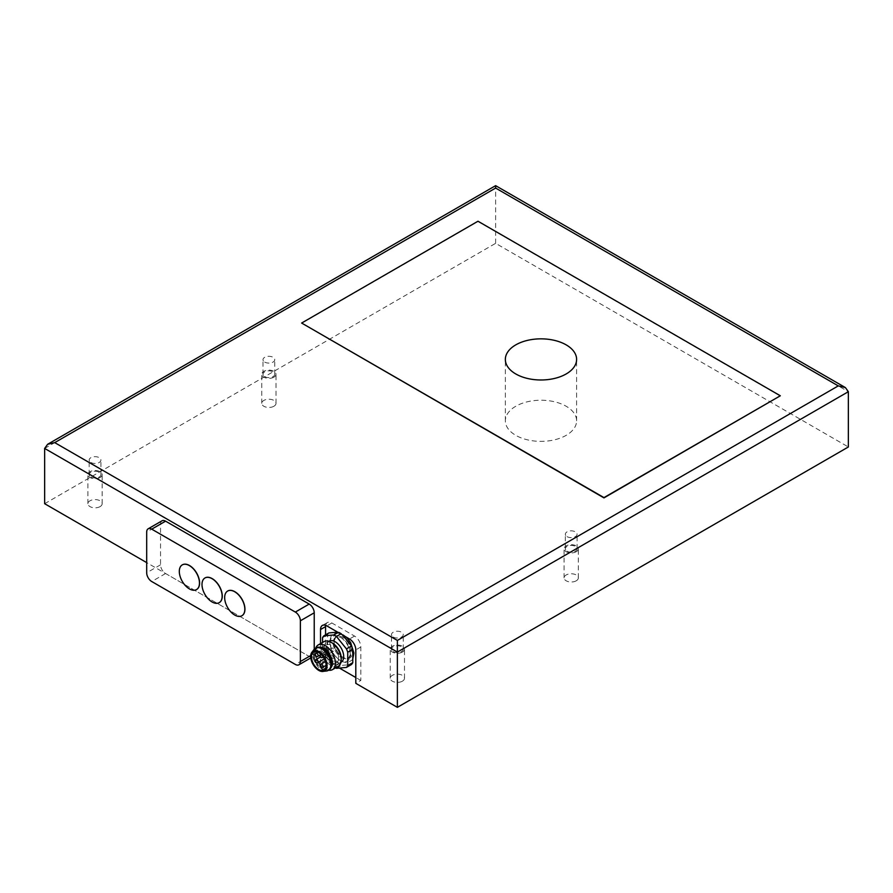 <?xml version="1.0" encoding="UTF-8"?>
<svg xmlns="http://www.w3.org/2000/svg" width="893" height="893" viewBox="0 0 893 893"><rect width="100%" height="100%" fill="white"/><g stroke="black" fill="none" stroke-linecap="round" stroke-linejoin="round"><path stroke-width="0.67" stroke-dasharray="4.46 3.35" d="M320.531 643.619L320.531 662.986L146.686 562.612M325.677 625.346A8.908 5.146 60 0 1 327.407 622.544A8.908 5.146 60 0 1 331.861 622.979L354.543 636.073A8.908 5.146 60 0 1 360.839 646.979L360.839 680.444L355.805 683.346M360.839 680.444L355.805 677.53M339.385 668.053L325.565 660.072L320.531 662.986M44.65 503.708L495.626 243.331L848.35 446.98M100.083 506.621A7.122 4.119 180 0 1 92.314 507.503A7.122 4.119 180 0 1 87.916 503.708A7.122 4.119 180 0 1 95.038 499.589A7.122 4.119 180 0 1 102.159 503.708A7.122 4.119 180 0 1 100.083 506.621M402.408 681.169A7.122 4.119 180 0 1 394.639 682.062A7.122 4.119 180 0 1 390.241 678.256A7.122 4.119 180 0 1 397.374 674.148A7.122 4.119 180 0 1 404.496 678.256A7.122 4.119 180 0 1 402.408 681.169M273.917 406.248A7.122 4.119 180 0 1 266.147 407.141A7.122 4.119 180 0 1 261.749 403.346A7.122 4.119 180 0 1 268.882 399.227A7.122 4.119 180 0 1 276.004 403.346A7.122 4.119 180 0 1 273.917 406.248M576.253 580.796A7.122 4.119 180 0 1 568.484 581.689A7.122 4.119 180 0 1 564.086 577.894A7.122 4.119 180 0 1 571.207 573.775A7.122 4.119 180 0 1 578.34 577.894A7.122 4.119 180 0 1 576.253 580.796M515.786 406.248A35.631 20.572 0 0 0 505.349 420.793A35.631 20.572 0 0 0 540.979 441.365A35.631 20.572 0 0 0 576.61 420.793A35.631 20.572 0 0 0 554.609 401.794A35.631 20.572 0 0 0 515.786 406.248M495.626 243.331L495.626 188.066L848.35 391.703M301.633 323.333L477.989 221.52L780.326 396.068M325.565 660.072L325.565 634.856M100.083 477.521A7.122 4.119 180 0 1 92.314 478.414A7.122 4.119 180 0 1 87.916 474.618A7.122 4.119 180 0 1 95.038 470.499A7.122 4.119 180 0 1 102.159 474.618A7.122 4.119 180 0 1 100.083 477.521M90.885 477.018A5.883 3.393 0 0 0 97.292 477.755A5.883 3.393 0 0 0 100.92 474.618A5.883 3.393 0 0 0 95.038 471.225A5.883 3.393 0 0 0 89.155 474.618A5.883 3.393 0 0 0 90.885 477.018M90.885 462.474A5.883 3.393 0 0 0 99.201 462.474A5.883 3.393 0 0 0 100.92 460.074A5.883 3.393 0 0 0 95.038 456.669A5.883 3.393 0 0 0 89.155 460.074A5.883 3.393 0 0 0 90.885 462.474M402.408 652.069A7.122 4.119 180 0 1 394.639 652.962A7.122 4.119 180 0 1 390.241 649.166A7.122 4.119 180 0 1 397.374 645.047A7.122 4.119 180 0 1 404.496 649.166A7.122 4.119 180 0 1 402.408 652.069M393.21 651.566A5.883 3.393 0 0 0 399.618 652.303A5.883 3.393 0 0 0 403.245 649.166A5.883 3.393 0 0 0 397.374 645.773A5.883 3.393 0 0 0 391.491 649.166A5.883 3.393 0 0 0 393.21 651.566M393.21 637.022A5.883 3.393 0 0 0 401.526 637.022A5.883 3.393 0 0 0 403.245 634.622A5.883 3.393 0 0 0 397.374 631.228A5.883 3.393 0 0 0 391.491 634.622A5.883 3.393 0 0 0 393.21 637.022M273.917 377.159A7.122 4.119 180 0 1 266.147 378.052A7.122 4.119 180 0 1 261.749 374.245A7.122 4.119 180 0 1 268.882 370.137A7.122 4.119 180 0 1 276.004 374.245A7.122 4.119 180 0 1 273.917 377.159M264.719 376.645A5.883 3.393 0 0 0 271.126 377.382A5.883 3.393 0 0 0 274.754 374.245A5.883 3.393 0 0 0 268.882 370.852A5.883 3.393 0 0 0 263 374.245A5.883 3.393 0 0 0 264.719 376.645M264.719 362.1A5.883 3.393 0 0 0 273.035 362.1A5.883 3.393 0 0 0 274.754 359.7A5.883 3.393 0 0 0 268.882 356.307A5.883 3.393 0 0 0 263 359.7A5.883 3.393 0 0 0 264.719 362.1M576.253 551.707A7.122 4.119 180 0 1 568.484 552.6A7.122 4.119 180 0 1 564.086 548.793A7.122 4.119 180 0 1 571.207 544.685A7.122 4.119 180 0 1 578.34 548.793A7.122 4.119 180 0 1 576.253 551.707M567.055 551.193A5.883 3.393 0 0 0 573.462 551.93A5.883 3.393 0 0 0 577.09 548.793A5.883 3.393 0 0 0 571.207 545.4A5.883 3.393 0 0 0 565.336 548.793A5.883 3.393 0 0 0 567.055 551.193M567.055 536.648A5.883 3.393 0 0 0 575.371 536.648A5.883 3.393 0 0 0 577.09 534.248A5.883 3.393 0 0 0 571.207 530.855A5.883 3.393 0 0 0 565.336 534.248A5.883 3.393 0 0 0 567.055 536.648M333.122 642.915A12.111 6.999 -120 0 0 338.414 655.105A12.111 6.999 -120 0 0 347.745 658.342A12.111 6.999 -120 0 0 347.745 644.355A12.111 6.999 -120 0 0 335.634 637.368A12.111 6.999 -120 0 0 333.122 642.915M334.138 642.324A12.111 6.999 -120 0 0 342.7 657.17A12.111 6.999 -120 0 0 348.761 657.761A12.111 6.999 -120 0 0 351.262 652.225A12.111 6.999 -120 0 0 345.982 640.024A12.111 6.999 -120 0 0 336.639 636.787A12.111 6.999 -120 0 0 334.138 642.324L334.138 641.743A12.826 7.401 -120 0 0 343.202 657.46A12.826 7.401 -120 0 0 352.277 652.225A12.826 7.401 -120 0 0 343.202 636.508A12.826 7.401 -120 0 0 334.138 641.743M350.257 654.547A14.255 8.227 -120 0 0 340.177 637.089A14.255 8.227 -120 0 0 330.097 642.915A14.255 8.227 -120 0 0 340.177 660.362A14.255 8.227 -120 0 0 350.257 654.547M342.678 635.046L341.483 633.55A19.601 11.319 -120 0 0 338.882 632.043L337.677 632.155M328.881 632.936A19.601 11.319 -120 0 0 327.586 634.789L327.586 648.117A19.601 11.319 -120 0 0 328.881 651.466L338.882 663.912A19.601 11.319 -120 0 0 341.483 665.408L351.474 664.515M322.54 637.702L327.586 634.789M327.586 648.117L322.54 651.03L322.54 642.458M322.54 651.03A19.601 11.319 -120 0 0 323.846 654.379L328.881 651.466M338.882 663.912L333.837 666.814L323.846 654.379M333.837 666.814A19.601 11.319 -120 0 0 335.545 667.864M329.082 641.152A12.111 6.999 -120 0 0 326.57 646.688A12.111 6.999 -120 0 0 331.861 658.889A12.111 6.999 -120 0 0 341.193 662.126M341.483 633.55L340.78 633.952M338.19 632.445L338.882 632.043M336.438 668.321L341.483 665.408M332.62 643.206A12.111 6.999 -120 0 0 326.559 642.603A12.111 6.999 -120 0 0 324.059 648.151A12.111 6.999 -120 0 0 329.338 660.34A12.111 6.999 -120 0 0 338.681 663.588A12.111 6.999 -120 0 0 341.193 658.041M323.98 641.62A14.255 8.227 -120 0 0 321.034 648.151A14.255 8.227 -120 0 0 327.251 662.494A14.255 8.227 -120 0 0 338.235 666.312M315.798 647.994A14.255 8.227 -120 0 0 315.24 651.488A14.255 8.227 -120 0 0 325.32 668.946A14.255 8.227 -120 0 0 328.624 670.208M318.991 647.224A12.111 6.999 -120 0 0 317.752 647.693A12.111 6.999 -120 0 0 315.24 653.241A12.111 6.999 -120 0 0 323.802 668.076A12.111 6.999 -120 0 0 329.863 668.678A12.111 6.999 -120 0 0 330.89 667.83M315.24 653.241L315.24 651.488M313.979 653.966A12.111 6.999 -120 0 0 319.27 666.156A12.111 6.999 -120 0 0 328.602 669.404A12.111 6.999 -120 0 0 328.602 655.417A12.111 6.999 -120 0 0 316.49 648.418A12.111 6.999 -120 0 0 313.979 653.966M316.133 647.805A12.826 7.401 -120 0 0 313.476 653.676A12.826 7.401 -120 0 0 319.069 666.58A12.826 7.401 -120 0 0 328.959 670.018M313.945 649.568A12.826 7.401 -120 0 0 312.717 654.111A12.826 7.401 -120 0 0 317.261 665.81A12.826 7.401 -120 0 0 326.336 671.034M313.186 651.153A11.397 6.586 -120 0 0 312.037 652.247A11.397 6.586 -120 0 0 310.954 656.288A11.397 6.586 -120 0 0 314.995 666.691A11.397 6.586 -120 0 0 323.065 671.335A11.397 6.586 -120 0 0 324.594 670.889M338.67 658.041A10.336 5.961 -120 0 0 334.161 647.637A10.336 5.961 -120 0 0 326.191 644.869A10.336 5.961 -120 0 0 326.191 656.801A10.336 5.961 -120 0 0 336.527 662.773A10.336 5.961 -120 0 0 338.67 658.041M332.62 648.151A1.786 1.027 -120 0 0 331.727 648.061A1.786 1.027 -120 0 0 331.727 650.115A1.786 1.027 -120 0 0 333.513 651.142A1.786 1.027 -120 0 0 333.781 649.713A1.786 1.027 -120 0 0 332.62 648.151M327.709 647.124A1.786 1.027 -120 0 0 326.816 647.045A1.786 1.027 -120 0 0 326.816 649.099A1.786 1.027 -120 0 0 328.602 650.126A1.786 1.027 -120 0 0 328.87 648.698A1.786 1.027 -120 0 0 327.709 647.124M327.709 653.386A1.786 1.027 -120 0 0 326.816 653.296A1.786 1.027 -120 0 0 326.816 655.35A1.786 1.027 -120 0 0 328.602 656.377A1.786 1.027 -120 0 0 328.87 654.949A1.786 1.027 -120 0 0 327.709 653.386M332.62 658.041A1.786 1.027 -120 0 0 331.727 657.951A1.786 1.027 -120 0 0 331.727 660.005A1.786 1.027 -120 0 0 333.513 661.032A1.786 1.027 -120 0 0 333.781 659.603A1.786 1.027 -120 0 0 332.62 658.041M162.024 520.809A7.122 4.119 60 0 0 160.539 524.068L160.539 564.8A7.122 4.119 60 0 0 165.585 573.529L309.19 656.433A7.122 4.119 60 0 0 312.751 656.79A7.122 4.119 60 0 0 314.224 653.531L314.224 649.189M182.328 564.856A14.255 8.227 -120 0 0 182.395 581.276A14.255 8.227 -120 0 0 196.583 589.536M204.999 577.95A14.255 8.227 -120 0 0 205.066 594.37A14.255 8.227 -120 0 0 219.254 602.63M227.682 591.043A14.255 8.227 -120 0 0 227.737 607.463A14.255 8.227 -120 0 0 241.925 615.724M44.65 448.431L495.626 188.066M331.861 622.979L326.827 625.893M354.543 636.073L349.498 638.986M360.839 646.979L355.805 649.892M322.674 657.393A1.786 1.027 60 0 1 321.793 657.315A1.786 1.027 60 0 1 320.531 655.127A1.786 1.027 60 0 1 320.9 654.312A1.786 1.027 60 0 1 321.793 654.402A1.786 1.027 60 0 1 323.043 656.578A1.786 1.027 60 0 1 323.043 656.723M317.763 656.377A1.786 1.027 60 0 1 316.87 656.288A1.786 1.027 60 0 1 315.62 654.111A1.786 1.027 60 0 1 315.988 653.296M317.763 662.639A1.786 1.027 60 0 1 316.87 662.55A1.786 1.027 60 0 1 315.62 660.362A1.786 1.027 60 0 1 315.988 659.547M322.674 667.294A1.786 1.027 60 0 1 321.793 667.205A1.786 1.027 60 0 1 320.531 665.017A1.786 1.027 60 0 1 320.9 664.202M314.224 653.531L310.742 655.54M160.539 564.8L146.686 572.804M160.539 524.068L146.686 532.072M309.19 656.433L295.337 664.437M165.585 573.529L151.721 581.522M576.61 420.793L576.61 359.41M505.349 420.793L505.349 359.41M327.407 622.544L322.373 625.446M102.159 503.708L102.159 474.618M87.916 503.708L87.916 474.618M100.92 474.618L100.92 460.074M89.155 474.618L89.155 460.074M404.496 678.256L404.496 649.166M390.241 678.256L390.241 649.166M403.245 649.166L403.245 634.622M391.491 649.166L391.491 634.622M276.004 403.346L276.004 374.245M261.749 403.346L261.749 374.245M274.754 374.245L274.754 359.7M263 374.245L263 359.7M578.34 577.894L578.34 548.793M564.086 577.894L564.086 548.793M577.09 548.793L577.09 534.248M565.336 548.793L565.336 534.248M336.639 636.787L335.634 637.368L333.748 642.034C333.848 645.974 335.4 649.881 338.38 653.754C344.006 658.632 347.131 660.161 347.745 658.342L348.761 657.761M352.78 658.922L352.032 660.139L347.098 662.952L340.066 661.01L332.821 653.218L329.472 642.034L331.27 635.682L336.382 632.746L343.47 634.8L346.495 637.245M338.681 663.588L340.925 662.293M326.559 642.603L328.803 641.308M323.802 668.076L325.32 668.946M328.602 669.404L329.863 668.678M316.49 648.418L317.752 647.693M323.065 671.335L323.813 671.268M312.037 652.247L312.472 651.633M323.936 670.04L336.527 662.773M313.599 652.147L326.191 644.869M331.727 648.061L320.933 654.29M333.513 651.142L323.277 657.058M326.816 647.045L317.875 652.203M328.602 650.126L320.263 654.937M326.816 653.296L320.42 656.991M328.602 656.377L324.338 658.844M331.727 657.951L325.454 661.568M333.513 661.032L326.068 665.33M312.751 656.79L310.797 657.918"/><path stroke-width="1.34" d="M397.374 707.345L397.374 640.437L54.73 442.615L47.597 444.312L495.626 185.655L495.626 188.066L495.626 185.655L845.403 387.584L848.35 391.703L848.35 446.98L397.374 707.345L355.805 683.346L355.805 649.892A8.908 5.146 -120 0 0 349.498 638.986L326.827 625.893A8.908 5.146 -120 0 0 322.373 625.446A8.908 5.146 -120 0 0 320.531 629.532L320.531 643.619M146.686 562.612L44.65 503.708L44.65 448.431L47.597 444.312M355.805 677.53L339.385 668.053M780.326 395.778L603.969 497.892L301.633 323.043L603.969 497.602L780.326 395.778L477.989 221.23L301.633 323.043M845.403 387.584L838.27 385.888L397.374 640.437M566.173 373.955A35.631 20.572 180 0 1 527.339 378.42A35.631 20.572 180 0 1 505.349 359.41A35.631 20.572 180 0 1 515.786 344.865A35.631 20.572 180 0 1 554.609 340.412A35.631 20.572 180 0 1 576.61 359.41A35.631 20.572 180 0 1 566.173 373.955M325.565 634.856L325.565 626.618A8.908 5.146 60 0 1 325.677 625.346M337.677 632.155L328.881 632.936L323.846 635.849A19.601 11.319 -120 0 0 322.54 637.702L322.54 642.458M335.545 667.864A19.601 11.319 -120 0 0 336.438 668.321L346.439 667.428L351.474 664.515A19.601 11.319 -120 0 0 352.78 662.662L352.78 649.334A19.601 11.319 -120 0 0 351.474 645.985L342.678 635.046M352.78 649.334L347.734 652.247L347.734 665.575L352.78 662.662M347.734 652.247A19.601 11.319 -120 0 0 346.439 648.898L351.474 645.985M340.78 633.952L336.438 636.452L346.439 648.898M336.438 636.452A19.601 11.319 -120 0 0 333.837 634.956L338.19 632.445M323.846 635.849L333.837 634.956M346.439 667.428A19.601 11.319 -120 0 0 347.734 665.575M340.925 662.293L341.193 662.126A12.111 6.999 -120 0 0 341.193 648.139A12.111 6.999 -120 0 0 329.082 641.152L328.803 641.308M328.624 670.208A14.255 8.227 -120 0 0 332.442 669.65L338.235 666.312A14.255 8.227 -120 0 0 341.193 659.782L341.193 658.041A12.111 6.999 -120 0 0 332.62 643.206L331.113 642.324A14.255 8.227 -120 0 0 323.98 641.62L318.187 644.969A14.255 8.227 -120 0 0 315.798 647.994M341.193 659.782A14.255 8.227 -120 0 0 331.113 642.324M332.442 669.65A14.255 8.227 -120 0 0 332.442 653.196A14.255 8.227 -120 0 0 318.187 644.969M330.89 667.83A12.111 6.999 -120 0 0 329.863 654.681A12.111 6.999 -120 0 0 318.991 647.224M323.813 671.268L326.336 671.034A12.826 7.401 -120 0 0 328.2 670.453L328.959 670.018A12.826 7.401 -120 0 0 328.959 655.205A12.826 7.401 -120 0 0 316.133 647.805L315.374 648.24A12.826 7.401 -120 0 0 313.945 649.568L312.472 651.633M328.2 670.453A12.826 7.401 -120 0 0 328.2 655.641A12.826 7.401 -120 0 0 315.374 648.24M324.594 670.889A11.397 6.586 -120 0 0 324.717 670.822A11.397 6.586 -120 0 0 324.717 657.661A11.397 6.586 -120 0 0 313.32 651.075A11.397 6.586 -120 0 0 313.186 651.153M310.697 656.433A11.397 6.586 -120 0 0 315.675 667.908A11.397 6.586 -120 0 0 324.46 670.967A11.397 6.586 -120 0 0 324.46 657.806A11.397 6.586 -120 0 0 313.063 651.22A11.397 6.586 -120 0 0 310.697 656.433M326.068 665.307A10.336 5.961 -120 0 0 321.558 654.915A10.336 5.961 -120 0 0 313.599 652.147A10.336 5.961 -120 0 0 313.599 664.079A10.336 5.961 -120 0 0 323.936 670.04A10.336 5.961 -120 0 0 326.068 665.307M300.372 661.534L300.372 620.802A7.122 4.119 -120 0 0 295.337 612.073L151.721 529.158A7.122 4.119 -120 0 0 148.16 528.812A7.122 4.119 -120 0 0 146.686 532.072L146.686 572.804A7.122 4.119 -120 0 0 151.721 581.522L295.337 664.437A7.122 4.119 -120 0 0 298.898 664.794A7.122 4.119 -120 0 0 300.372 661.534L310.742 655.54M314.224 649.189L314.224 612.799L300.372 620.802M196.583 589.536A14.255 8.227 -120 0 0 196.639 589.503A14.255 8.227 -120 0 0 198.826 578.084A14.255 8.227 -120 0 0 189.517 565.526A14.255 8.227 -120 0 0 182.395 564.822A14.255 8.227 -120 0 0 182.328 564.856M219.254 602.63A14.255 8.227 -120 0 0 219.321 602.596A14.255 8.227 -120 0 0 221.509 591.177A14.255 8.227 -120 0 0 212.188 578.619A14.255 8.227 -120 0 0 205.066 577.916A14.255 8.227 -120 0 0 204.999 577.95M241.925 615.724A14.255 8.227 -120 0 0 241.992 615.69A14.255 8.227 -120 0 0 244.18 604.271A14.255 8.227 -120 0 0 234.87 591.713A14.255 8.227 -120 0 0 227.737 590.999A14.255 8.227 -120 0 0 227.682 591.043M314.224 612.799A7.122 4.119 60 0 0 309.19 604.07L165.585 521.166L151.721 529.158M148.16 528.812L162.024 520.809A7.122 4.119 60 0 1 165.585 521.166M189.394 565.604A14.255 8.227 60 0 1 198.704 578.162A14.255 8.227 60 0 1 196.516 589.581A14.255 8.227 60 0 1 182.261 581.354A14.255 8.227 60 0 1 182.261 564.889A14.255 8.227 60 0 1 189.394 565.604M212.065 578.686A14.255 8.227 60 0 1 221.375 591.244A14.255 8.227 60 0 1 219.198 602.675A14.255 8.227 60 0 1 204.944 594.437A14.255 8.227 60 0 1 204.944 577.983A14.255 8.227 60 0 1 212.065 578.686M234.736 591.78A14.255 8.227 60 0 1 244.057 604.338A14.255 8.227 60 0 1 241.869 615.757A14.255 8.227 60 0 1 227.615 607.53A14.255 8.227 60 0 1 227.615 591.077A14.255 8.227 60 0 1 234.736 591.78M848.35 391.703L397.374 652.069L44.65 448.431M54.73 442.615L495.626 188.066L838.27 385.888M325.565 626.618L320.531 629.532M323.043 656.723A1.786 1.027 60 0 1 322.674 657.393L323.277 657.058M320.9 654.312A1.786 1.027 60 0 1 320.933 654.29L320.9 654.312A1.786 1.786 0 0 0 320.241 656.746A1.786 1.786 0 0 0 322.674 657.393M317.875 652.203L315.988 653.296A1.786 1.027 60 0 1 316.87 653.386A1.786 1.027 60 0 1 318.131 655.562A1.786 1.027 60 0 1 317.763 656.377L320.263 654.937M320.42 656.991L315.988 659.547A1.786 1.027 60 0 1 316.87 659.637A1.786 1.027 60 0 1 318.131 661.825A1.786 1.027 60 0 1 317.763 662.639L324.338 658.844M325.454 661.568L320.9 664.202A1.786 1.027 60 0 1 321.793 664.292A1.786 1.027 60 0 1 323.043 666.479A1.786 1.027 60 0 1 322.674 667.294L326.068 665.33M309.19 604.07L295.337 612.073M346.495 637.245L350.67 642.67L353.896 653.073L352.78 658.922M315.988 653.296A1.786 1.786 0 0 0 315.329 655.73A1.786 1.786 0 0 0 317.763 656.377M315.988 659.547A1.786 1.786 0 0 0 315.329 661.981A1.786 1.786 0 0 0 317.763 662.639M320.9 664.202A1.786 1.786 0 0 0 320.241 666.636A1.786 1.786 0 0 0 322.674 667.294M310.797 657.918L298.898 664.794"/></g></svg>
